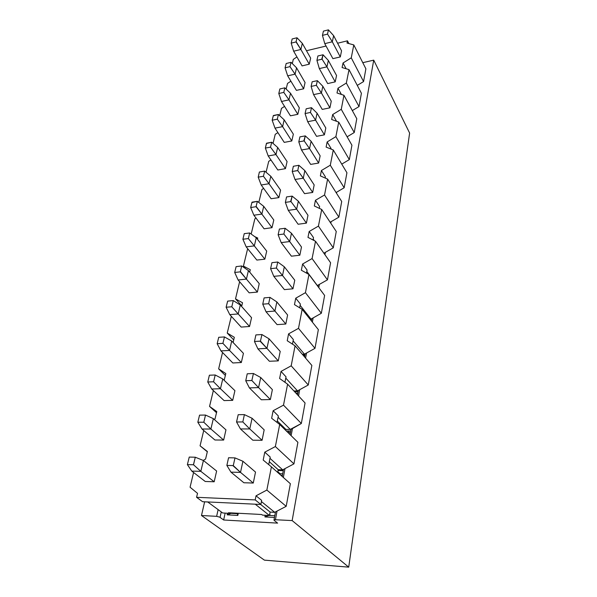 <?xml version="1.0" encoding="UTF-8"?>
<svg xmlns="http://www.w3.org/2000/svg" width="597" height="597" viewBox="0 0 597 597"><rect width="100%" height="100%" fill="white"/><g stroke="black" fill="none" stroke-linecap="round" stroke-linejoin="round"><path stroke-width="0.9" d="M216.659 516.345L201.48 515.487L264.426 560.15L348.693 567.15L292.172 520.599L274.523 519.688L274.105 520.33L277.62 523.144L223.674 519.987L219.733 517.151L216.659 516.345L218.144 509.637L216.659 516.345L219.756 517.166L223.674 519.987L277.62 523.144L274.053 520.278L274.553 519.681L292.172 520.599L348.693 567.15L264.426 560.15L201.48 515.487L216.659 516.345M290.172 433.892L289.314 433.892L290.172 433.892M288.06 430.937L289.851 432.706L288.06 430.937M277.829 471.727L280.075 473.742M231.032 513.375L227.136 514.838L237.807 515.42L237.3 513.711L231.032 513.375L231.129 512.898L231.032 513.375L237.3 513.711L237.807 515.42L227.136 514.838L227.479 513.256L227.136 514.838L231.032 513.375M280.888 475.257L282.403 475.294L280.888 475.257M282.68 473.809L279.165 473.712L282.68 473.809M268.672 515.472L264.934 516.912L274.493 517.442L264.934 516.912L265.247 515.293L264.934 516.912L268.672 515.472M274.814 515.726L269.486 515.442L274.814 515.726M204.629 501.831L201.48 515.487L204.629 501.831M288.709 431.579L288.56 432.392L288.709 431.579M409.594 133.079L348.693 567.15L409.594 133.079L373.7 60.178L292.172 520.599L373.7 60.178L362.775 62.655L373.7 60.178L409.594 133.079M336.626 192.249L336.454 193.167L336.626 192.249M331.126 221.666L330.828 223.3L331.126 221.666M325.395 252.359L324.94 254.77L325.395 252.359M319.402 284.411L318.791 287.664L319.402 284.411M313.141 317.917L312.358 322.089L313.141 317.917M306.582 352.969L305.619 358.155L306.582 352.969M299.724 389.692L298.545 395.975L299.724 389.692M292.523 428.198L291.127 435.683L292.523 428.198M284.963 468.623L283.321 477.421L284.963 468.623M277.023 511.114L275.426 519.651L277.023 511.114M225.159 513.129L223.674 519.987L225.159 513.129M238.255 513.278L237.807 515.42L238.255 513.278M221.248 511.935L220.054 517.353L221.248 511.935M237.397 513.233L237.3 513.711L237.397 513.233M232.323 513.442L232.181 512.95L232.323 513.442M270.083 515.472L269.799 513.778L270.083 515.472M297.881 390.699L298.284 390.684L297.881 390.699M302.709 354.76L305.052 354.64L302.709 354.76M310.888 320.246L311.515 320.201L310.888 320.246M365.871 68.767L363.543 81.573L357.282 85.401L363.543 81.573L365.871 68.767L353.812 44.939L365.871 68.767M361.416 93.259L358.991 106.565L352.334 110.602L358.991 106.565L361.416 93.259L348.991 69.633L361.416 93.259M356.782 118.721L354.26 132.556L347.163 136.817L354.26 132.556L356.782 118.721L343.969 95.326L356.782 118.721M351.954 145.205L349.335 159.615L341.753 164.123L349.335 159.615L351.954 145.205L338.745 122.094L351.954 145.205M346.939 172.779L344.208 187.794L336.081 192.57L344.208 187.794L346.939 172.779L333.298 149.989L346.939 172.779M341.708 201.517L338.857 217.166L330.134 222.248L338.857 217.166L341.708 201.517L327.611 179.093L341.708 201.517M336.253 231.487L333.275 247.822L323.873 253.232L333.275 247.822L336.253 231.487L321.679 209.487L336.253 231.487M330.551 262.77L327.447 279.836L317.246 285.582L327.447 279.836L330.551 262.77L315.477 241.263L330.551 262.77M324.604 295.463L321.358 313.306L311.044 319.089L310.022 319.164L311.044 319.089L321.358 313.306L324.604 295.463L308.985 274.501L324.604 295.463M318.38 329.648L314.977 348.327L304.448 354.155L302.283 354.26L304.448 354.155L314.977 348.327L318.38 329.648L302.186 309.313L318.38 329.648M311.865 365.446L308.298 385.013L297.537 390.886L293.911 390.983L297.537 390.886L308.298 385.013L311.865 365.446L295.052 345.827L311.865 365.446M305.03 402.96L301.298 423.489L290.291 429.4L285.903 429.407L285.724 430.355L285.903 429.407L291.023 429.392L301.298 423.489L305.03 402.96L287.567 384.147L305.03 402.96M297.866 442.325L293.94 463.884L282.687 469.832L278.209 469.72L277.695 472.406L278.209 469.72L282.687 469.832L293.94 463.884L297.866 442.325L279.702 424.43L297.866 442.325M290.336 483.682L286.209 506.353L274.687 512.323L270.12 512.092L269.471 515.517L262.493 515.144L269.471 515.517L270.12 512.092L275.448 512.36L274.687 512.323L286.209 506.353L290.336 483.682L271.426 466.817L290.336 483.682M229.42 512.801L229.3 513.353L222.688 512.995L229.3 513.353L228.502 512.756L256.889 514.271L261.725 514.532L262.493 515.144L261.725 514.532L256.889 514.271L228.502 512.756L229.3 513.353L229.42 512.801M290.732 430.93L286.314 430.937L290.732 430.93M283.276 470.652L278.053 470.526L283.276 470.652M297.836 393.065L295.896 393.11L297.836 393.065M298.112 391.595L294.567 391.684L298.112 391.595M304.888 355.513L303.418 355.588L304.888 355.513M347.036 43.081L353.812 44.939L351.29 57.842L363.543 81.573L351.29 57.842L343.044 62.954L346.111 68.759L343.044 62.954L342.118 67.543L348.991 69.633L346.364 83.058L358.991 106.565L346.364 83.058L337.962 88.214L341.402 94.468L337.962 88.214L336.999 92.998L343.969 95.326L341.238 109.311L354.26 132.556L341.238 109.311L332.678 114.52L336.454 121.109L332.678 114.52L331.671 119.497L338.745 122.094L335.902 136.661L349.335 159.615L335.902 136.661L327.163 141.922L331.066 148.429L327.163 141.922L326.119 147.116L333.298 149.989L330.328 165.19L344.208 187.794L330.328 165.19L321.417 170.503L325.455 176.906L321.417 170.503L320.335 175.914L327.611 179.093L324.514 194.965L338.857 217.166L324.514 194.965L315.425 200.323L319.596 206.614L315.425 200.323L314.291 205.98L321.679 209.487L318.44 226.076L333.275 247.822L318.44 226.076L309.164 231.479L313.477 237.643L309.164 231.479L307.97 237.397L315.477 241.263L312.089 258.605L327.447 279.836L312.089 258.605L302.612 264.061L307.082 270.083L302.612 264.061L301.366 270.247L308.985 274.501L305.433 292.664L321.358 313.306L305.433 292.664L295.754 298.172L300.388 304.015L295.754 298.172L294.448 304.649L302.186 309.313L298.463 328.357L314.977 348.327L298.463 328.357L288.567 333.91L293.381 339.566L288.567 333.91L287.202 340.7L295.052 345.827L291.149 365.804L308.298 385.013L291.149 365.804L281.03 371.401L286.03 376.841L281.03 371.401L279.597 378.528L287.567 384.147L283.471 405.147L301.298 423.489L283.471 405.147L273.113 410.773L278.314 415.975L273.113 410.773L271.605 418.273L279.702 424.43L275.389 446.519L293.94 463.884L275.389 446.519L264.792 452.183L270.21 457.101L264.792 452.183L263.202 460.071L271.426 466.817L266.881 490.085L286.209 506.353L266.881 490.085L256.023 495.786L261.673 500.39L256.023 495.786L255.195 499.898L196.57 497.316L202.607 501.734L207.786 501.98L222.688 512.995L207.786 501.98L202.607 501.734L196.57 497.316L197.503 493.361L190.07 487.212L193.607 472.533L190.07 487.212L197.503 493.361L196.57 497.316L255.195 499.898L260.867 504.472L255.195 499.898L256.023 495.786L266.881 490.085L271.426 466.817L263.202 460.071L264.792 452.183L275.389 446.519L279.702 424.43L271.605 418.273L273.113 410.773L283.471 405.147L287.567 384.147L279.597 378.528L281.03 371.401L291.149 365.804L295.052 345.827L287.202 340.7L288.567 333.91L298.463 328.357L302.186 309.313L294.448 304.649L295.754 298.172L305.433 292.664L308.985 274.501L301.366 270.247L302.612 264.061L312.089 258.605L315.477 241.263L307.97 237.397L309.164 231.479L318.44 226.076L321.679 209.487L314.291 205.98L315.425 200.323L324.514 194.965L327.611 179.093L320.335 175.914L320.485 175.137L321.417 170.503L330.328 165.19L333.298 149.989L326.119 147.116L327.163 141.922L335.902 136.661L338.745 122.094L331.671 119.497L332.678 114.52L341.238 109.311L343.969 95.326L336.999 92.998L337.962 88.214L346.364 83.058L348.991 69.633L342.118 67.543L343.044 62.954L351.29 57.842L353.812 44.939L347.036 43.081L347.484 40.85L348.887 43.588L347.484 40.85L347.036 43.081M319.32 208.002L319.686 208.54L319.32 208.002M313.209 239.016L314.395 240.703L313.209 239.016M306.813 271.434L317.35 285.575L306.813 271.434M300.127 305.351L311.044 319.089L300.127 305.351M293.127 340.872L304.448 354.155L293.127 340.872M285.776 378.125L297.537 390.886L285.776 378.125M284.993 382.125L285.538 382.714L284.993 382.125M278.068 417.228L290.291 429.4L278.068 417.228M277.336 420.945L285.903 429.407L277.336 420.945M269.971 458.317L282.687 469.832L269.971 458.317M269.299 461.72L278.209 469.72L269.299 461.72M261.441 501.562L274.687 512.323L261.441 501.562M260.658 504.465L270.12 512.092L260.658 504.465M255.307 504.211L269.471 515.517L255.307 504.211L260.867 504.472L261.673 500.39L260.867 504.472L255.307 504.211M203.286 460.421L205.607 459.041L207.398 451.451L200.055 445.832L207.316 451.802L200.055 445.832L203.749 430.519L200.055 445.832L207.398 451.451L205.607 459.041L203.286 460.421M214.136 419.378L215.107 418.796L216.808 411.572L209.554 406.445L216.532 412.728L209.554 406.445L213.383 390.572L209.554 406.445L216.808 411.572L215.107 418.796L214.136 419.378M218.614 368.901L225.33 375.468L218.614 368.901L222.562 352.543L218.614 368.901L225.778 373.573L218.614 368.901M227.256 333.081L233.725 339.894L227.256 333.081L231.308 316.298L227.256 333.081L234.33 337.335L227.256 333.081M235.517 298.866L241.748 305.895L235.517 298.866L239.651 281.709L235.517 298.866L242.494 302.739L235.517 298.866M243.412 266.15L245.374 268.508L243.412 266.15L247.434 249.464L247.979 249.113L247.434 249.464L243.412 266.15L250.3 269.665L243.412 266.15M257.77 238.024L254.598 236.539L257.77 238.024L257.464 239.307L257.77 238.024M251.158 234.024L254.822 218.853L256.016 218.092L254.822 218.853L251.158 234.024M258.777 202.473L261.904 189.51L263.65 188.383L261.904 189.51L258.777 202.473M266.061 172.287L268.695 161.369L270.934 159.914L268.695 161.369L266.061 172.287M273.03 143.377L275.21 134.34L277.874 132.601L275.21 134.34L273.03 143.377M279.717 115.669L281.478 108.378L284.515 106.378L281.478 108.378L279.717 115.669M286.135 89.08L287.508 83.401L290.866 81.177L287.508 83.401L286.135 89.08M292.291 63.551L293.306 59.372L296.948 56.939L293.306 59.372L292.291 63.551M306.485 50.767L326.066 46.029L306.485 50.767M337.603 43.238L347.484 40.85L337.603 43.238M293.642 51.215L291.164 43.156L292.187 38.977L297.022 37.76L302.328 43.372L297.022 37.76L296.082 41.648L300.888 49.454L302.328 43.372L310.634 58.148L302.328 43.372L300.888 49.454L296.015 41.947L291.164 43.156L293.642 51.215L300.888 49.454L309.253 64.2L310.634 58.148L309.253 64.2L300.888 49.454L293.642 51.215L302.097 65.864L293.642 51.215M287.664 75.849L285.09 67.819L286.157 63.476L291.075 62.312L296.522 67.849L291.075 62.312L290.015 66.663L295.03 74.17L296.522 67.849L305.089 82.498L296.522 67.849L295.03 74.17L290.015 66.663L285.09 67.819L287.664 75.849L295.03 74.17L303.657 88.789L305.089 82.498L303.657 88.789L295.03 74.17L287.664 75.849L296.381 90.378L287.664 75.849M281.448 101.483L278.769 93.49L279.881 88.968L284.873 87.863L290.485 93.304L284.873 87.863L283.776 92.393L288.926 99.886L290.485 93.304L299.321 107.818L290.485 93.304L288.926 99.886L283.776 92.393L278.769 93.49L281.448 101.483L288.926 99.886L297.836 114.355L299.321 107.818L297.836 114.355L288.926 99.886L281.448 101.483L290.44 115.855L281.448 101.483M274.978 128.161L272.187 120.221L273.262 115.848L278.426 114.467L284.202 119.818L278.426 114.467L277.277 119.191L282.575 126.668L284.202 119.818L293.328 134.161L284.202 119.818L282.575 126.668L277.277 119.191L272.187 120.221L274.978 128.161L282.575 126.668L291.776 140.967L293.328 134.161L291.776 140.967L282.575 126.668L274.978 128.161L284.262 142.37L274.978 128.161M268.232 155.966L265.329 148.086L266.449 143.526L271.695 142.205L277.65 147.437L271.695 142.205L270.501 147.131L275.956 154.578L277.65 147.437L287.082 161.593L277.65 147.437L275.956 154.578L270.501 147.131L265.329 148.086L268.232 155.966L275.956 154.578L285.463 168.682L287.082 161.593L285.463 168.682L275.956 154.578L268.232 155.966L277.829 169.973L268.232 155.966M261.195 184.973L258.173 177.16L259.434 172.033L264.68 171.145L270.822 176.249L264.68 171.145L263.434 176.287L269.053 183.704L270.822 176.249L280.575 190.174L270.822 176.249L269.053 183.704L263.434 176.287L258.173 177.16L261.195 184.973L269.053 183.704L278.889 197.57L280.575 190.174L278.889 197.57L269.053 183.704L261.195 184.973L271.12 198.749L261.195 184.973M253.852 215.241L250.695 207.525L251.919 202.547L257.352 201.361L263.687 206.316L257.352 201.361L256.143 206.346L261.844 214.107L263.687 206.316L273.784 219.994L263.687 206.316L261.844 214.107L256.053 206.734L250.695 207.525L253.852 215.241L261.844 214.107L272.023 227.711L273.784 219.994L272.023 227.711L261.844 214.107L253.852 215.241L264.128 228.763L253.852 215.241M246.18 246.874L242.882 239.263L244.263 233.658L249.695 232.949L256.24 237.74L249.695 232.949L248.33 238.561L254.307 245.882L256.24 237.74L266.695 251.128L256.24 237.74L254.307 245.882L248.33 238.561L242.882 239.263L246.18 246.874L254.307 245.882L264.859 259.188L266.695 251.128L264.859 259.188L254.307 245.882L246.18 246.874L256.822 260.091L246.18 246.874M238.151 279.963L234.711 272.463L236.151 266.605L241.681 265.993L248.449 270.605L241.681 265.993L240.352 271.456L246.427 279.127L248.449 270.605L259.285 283.657L248.449 270.605L246.427 279.127L240.255 271.874L234.711 272.463L238.151 279.963L246.427 279.127L257.367 292.09L259.285 283.657L257.367 292.09L246.427 279.127L238.151 279.963L249.195 292.836L238.151 279.963M229.748 314.597L226.144 307.246L227.547 301.537L227.658 301.104L233.285 300.612L240.292 305.015L233.285 300.612L232.002 305.888L231.793 306.776L238.173 313.94L240.292 305.015L251.538 317.686L240.292 305.015L238.173 313.94L231.793 306.776L226.144 307.246L229.748 314.597L238.173 313.94L249.531 326.507L251.538 317.686L249.531 326.507L238.173 313.94L229.748 314.597L241.21 327.089L229.748 314.597M220.942 350.902L217.166 343.715L218.756 337.275L224.479 336.909L227.091 338.402L231.74 341.074L224.479 336.909L222.912 343.372L229.517 350.439L231.74 341.074L243.427 353.32L231.74 341.074L229.517 350.439L222.912 343.372L217.166 343.715L220.942 350.902L229.517 350.439L241.322 362.566L243.427 353.32L241.322 362.566L229.517 350.439L220.942 350.902L232.852 362.954L220.942 350.902M211.696 388.998L207.741 382.005L209.405 375.237L215.241 375.006L222.763 378.916L215.241 375.006L213.592 381.804L220.435 388.744L222.763 378.916L234.919 390.677L222.763 378.916L220.435 388.744L213.592 381.804L207.741 382.005L211.696 388.998L220.435 388.744L232.711 400.371L234.919 390.677L232.711 400.371L220.435 388.744L211.696 388.998L224.084 400.557L211.696 388.998M201.987 429.019L197.838 422.243L199.585 415.124L205.532 415.057L213.338 418.669L205.532 415.057L203.92 421.691L203.801 422.198L210.89 429.004L213.338 418.669L225.994 429.877L213.338 418.669L210.89 429.004L203.801 422.198L197.838 422.243L201.987 429.019L210.89 429.004L223.674 440.056L225.994 429.877L223.674 440.056L210.89 429.004L201.987 429.019L214.89 440.011L201.987 429.019M191.779 471.123L187.406 464.593L189.256 457.093L195.309 457.198L203.428 460.481L195.309 457.198L193.615 464.182L193.488 464.727L200.846 471.361L203.428 460.481L216.614 471.063L203.428 460.481L200.846 471.361L193.488 464.727L187.406 464.593L191.779 471.123L200.846 471.361L214.174 481.772L216.614 471.063L214.174 481.772L200.846 471.361L191.779 471.123L205.226 481.473L191.779 471.123M328.454 29.85L327.529 34.089L332.305 41.797L333.619 35.633L328.454 29.85L333.619 35.633L332.305 41.797L327.529 34.089L322.484 35.35L324.775 43.633L332.305 41.797L340.32 56.954L341.566 50.827L333.619 35.633L341.566 50.827L340.32 56.954L332.305 41.797L324.775 43.633L322.484 35.35L323.425 31.119L328.454 29.85L323.425 31.119L322.484 35.35L326.081 34.454L327.529 34.089L328.454 29.85M323.022 54.745L322.052 59.155L326.962 66.857L328.335 60.446L323.022 54.745L328.335 60.446L326.962 66.857L322.052 59.155L316.925 60.357L319.305 68.61L326.962 66.857L335.223 81.893L336.529 75.52L328.335 60.446L336.529 75.52L335.223 81.893L326.962 66.857L319.305 68.61L316.925 60.357L317.902 55.954L323.022 54.745L317.902 55.954L316.925 60.357L321.686 59.245L323.022 54.745M317.358 80.67L316.35 85.267L321.402 92.96L322.828 86.281L317.358 80.67L322.828 86.281L321.402 92.96L316.35 85.267L311.134 86.408L313.612 94.624L321.402 92.96L329.925 107.848L331.283 101.214L322.828 86.281L331.283 101.214L329.925 107.848L321.402 92.96L313.612 94.624L311.134 86.408L312.149 81.819L317.358 80.67L312.149 81.819L311.276 85.752L311.134 86.408L316.35 85.267L317.358 80.67M311.455 107.691L310.41 112.49L315.604 120.169L317.089 113.206L311.455 107.691L317.089 113.206L315.604 120.169L310.41 112.49L309.649 112.639L305.097 113.564L307.671 121.728L315.604 120.169L324.402 134.877L325.82 127.967L317.089 113.206L325.82 127.967L324.402 134.877L315.604 120.169L307.671 121.728L305.097 113.564L306.157 108.773L311.455 107.691L306.157 108.773L305.097 113.564L310.41 112.49L311.455 107.691M305.298 135.885L304.201 140.892L309.552 148.549L311.104 141.28L305.298 135.885L311.104 141.28L309.552 148.549L304.201 140.892L298.798 141.892L301.485 149.996L309.552 148.549L318.649 163.056L320.126 155.847L311.104 141.28L320.126 155.847L318.649 163.056L309.552 148.549L301.485 149.996L298.798 141.892L299.91 136.9L305.298 135.885L299.91 136.9L298.798 141.892L303.813 140.967L305.298 135.885M298.866 165.324L297.724 170.555L303.239 178.182L304.851 170.593L298.866 165.324L304.851 170.593L303.239 178.182L297.724 170.555L292.224 171.473L295.022 179.503L303.239 178.182L312.649 192.45L314.186 184.928L304.851 170.593L314.186 184.928L312.649 192.45L303.239 178.182L295.022 179.503L292.224 171.473L293.381 166.257L298.866 165.324L293.381 166.257L292.224 171.473L296.545 170.757L297.724 170.555L298.866 165.324M292.149 196.1L290.948 201.57L296.634 209.151L298.321 201.211L292.149 196.1L298.321 201.211L296.634 209.151L290.948 201.57L285.351 202.398L288.276 210.338L296.634 209.151L306.38 223.151L307.985 215.293L298.321 201.211L307.985 215.293L306.38 223.151L296.634 209.151L288.276 210.338L285.351 202.398L286.56 196.943L292.149 196.1L286.56 196.943L285.351 202.398L290.552 201.629L292.149 196.1M285.112 228.3L283.866 234.031L289.724 241.546L291.5 233.24L285.112 228.3L291.5 233.24L289.724 241.546L283.866 234.031L278.157 234.755L281.209 242.591L289.724 241.546L299.828 255.24L301.507 247.016L291.5 233.24L301.507 247.016L299.828 255.24L289.724 241.546L281.209 242.591L278.157 234.755L279.426 229.047L285.112 228.3L279.426 229.047L278.157 234.755L283.866 234.031L285.112 228.3M277.747 262.023L276.433 268.031L282.493 275.478L284.351 266.777L277.747 262.023L284.351 266.777L282.493 275.478L276.433 268.031L270.62 268.65L273.822 276.351L282.493 275.478L292.97 288.814L294.731 280.209L284.351 266.777L294.731 280.209L292.97 288.814L282.493 275.478L273.822 276.351L270.62 268.65L271.956 262.665L277.747 262.023L271.956 262.665L270.62 268.65L276.433 268.031L277.747 262.023M270.023 297.388L268.65 303.686L274.911 311.052L276.859 301.925L270.023 297.388L276.859 301.925L274.911 311.052L268.65 303.686L262.725 304.186L266.068 311.746L274.911 311.052L285.791 323.984L287.635 314.962L276.859 301.925L287.635 314.962L285.791 323.984L274.911 311.052L266.068 311.746L262.725 304.186L264.12 297.903L270.023 297.388L264.12 297.903L262.725 304.186L267.374 303.798L268.65 303.686L270.023 297.388M261.919 334.514L260.471 341.133L266.949 348.387L268.993 338.805L261.919 334.514L268.993 338.805L266.949 348.387L260.038 341.156L254.434 341.491L257.941 348.879L266.949 348.387L278.262 360.857L280.194 351.394L268.993 338.805L280.194 351.394L278.262 360.857L266.949 348.387L257.941 348.879L254.434 341.491L255.897 334.895L261.919 334.514L255.897 334.895L254.434 341.491L260.471 341.133L261.919 334.514M253.397 373.528L251.874 380.49L258.591 387.625L260.732 377.55L253.397 373.528L260.732 377.55L258.591 387.625L251.874 380.49L245.718 380.707L249.397 387.893L258.591 387.625L270.359 399.565L272.389 389.632L260.732 377.55L272.389 389.632L270.359 399.565L258.591 387.625L249.397 387.893L245.718 380.707L247.255 373.767L253.397 373.528L247.255 373.767L245.718 380.707L250.994 380.528L251.874 380.49L253.397 373.528M244.427 414.594L242.822 421.93L249.785 428.907L252.046 418.303L244.427 414.594L252.046 418.303L249.785 428.907L242.822 421.93L241.927 421.93L236.546 421.975L240.412 428.93L249.785 428.907L262.053 440.25L264.187 429.81L252.046 418.303L264.187 429.81L262.053 440.25L249.785 428.907L240.412 428.93L236.546 421.975L238.166 414.669L244.427 414.594L238.166 414.669L236.658 421.445L236.546 421.975L242.822 421.93L244.427 414.594M234.979 457.862L233.285 465.6L240.516 472.406L242.897 461.227L234.979 457.862L242.897 461.227L240.516 472.406L232.83 465.585L226.875 465.459L230.949 472.152L240.516 472.406L253.307 483.07L255.553 472.07L242.897 461.227L255.553 472.07L253.307 483.07L240.516 472.406L230.949 472.152L226.875 465.459L228.591 457.757L234.979 457.862L228.591 457.757L226.875 465.459L233.285 465.6L234.979 457.862M297.022 37.76L292.187 38.977L291.164 43.156L296.015 41.947L297.022 37.76M291.075 62.312L286.157 63.476L285.09 67.819L290.015 66.663L291.075 62.312M284.873 87.863L279.881 88.968L278.769 93.49L283.776 92.393L284.873 87.863M278.426 114.467L273.351 115.512L272.187 120.221L277.277 119.191L278.426 114.467M271.695 142.205L266.538 143.176L265.329 148.086L270.501 147.131L271.695 142.205M264.68 171.145L259.434 172.033L258.173 177.16L263.434 176.287L264.68 171.145M257.352 201.361L252.016 202.167L250.695 207.525L256.053 206.734L257.352 201.361M249.695 232.949L244.263 233.658L242.882 239.263L248.33 238.561L249.695 232.949M241.681 265.993L236.151 266.605L234.711 272.463L240.255 271.874L241.681 265.993M233.285 300.612L227.658 301.104L226.144 307.246L231.793 306.776L233.285 300.612M224.479 336.909L218.756 337.275L217.166 343.715L222.912 343.372L224.479 336.909M215.241 375.006L209.405 375.237L207.741 382.005L213.592 381.804L215.241 375.006M205.532 415.057L199.585 415.124L197.838 422.243L203.801 422.198L205.532 415.057M195.309 457.198L189.256 457.093L187.406 464.593L193.488 464.727L195.309 457.198M302.097 65.864L309.253 64.2L302.097 65.864M296.381 90.378L303.657 88.789L296.381 90.378M290.44 115.855L297.836 114.355L290.44 115.855M284.262 142.37L291.776 140.967L284.262 142.37M277.829 169.973L285.463 168.682L277.829 169.973M271.12 198.749L278.889 197.57L271.12 198.749M264.128 228.763L272.023 227.711L264.128 228.763M256.822 260.091L264.859 259.188L256.822 260.091M249.195 292.836L257.367 292.09L249.195 292.836M241.21 327.089L249.531 326.507L241.21 327.089M232.852 362.954L241.322 362.566L232.852 362.954M224.084 400.557L232.711 400.371L224.084 400.557M214.89 440.011L223.674 440.056L214.89 440.011M205.226 481.473L214.174 481.772L205.226 481.473M324.775 43.633L332.872 58.693L340.32 56.954L332.872 58.693L324.775 43.633M319.305 68.61L327.656 83.55L335.223 81.893L327.656 83.55L319.305 68.61M313.612 94.624L322.223 109.408L329.925 107.848L322.223 109.408L313.612 94.624M307.671 121.728L316.574 136.34L324.402 134.877L316.574 136.34L307.671 121.728M301.485 149.996L310.686 164.406L318.649 163.056L310.686 164.406L301.485 149.996M295.022 179.503L304.545 193.682L312.649 192.45L304.545 193.682L295.022 179.503M288.276 210.338L298.127 224.248L306.38 223.151L298.127 224.248L288.276 210.338M281.209 242.591L291.426 256.188L299.828 255.24L291.426 256.188L281.209 242.591M273.822 276.351L284.411 289.605L292.97 288.814L284.411 289.605L273.822 276.351M266.068 311.746L277.075 324.589L285.791 323.984L277.075 324.589L266.068 311.746M257.941 348.879L269.374 361.267L278.262 360.857L269.374 361.267L257.941 348.879M249.397 387.893L261.299 399.759L270.359 399.565L261.299 399.759L249.397 387.893M240.412 428.93L252.807 440.205L262.053 440.25L252.807 440.205L240.412 428.93M230.949 472.152L243.882 482.757L253.307 483.07L243.882 482.757L230.949 472.152M330.947 149.049L331.066 148.429L330.947 149.049M325.223 178.055L325.455 176.906L325.223 178.055M319.253 208.338L319.596 206.614L319.253 208.338M313.015 239.994L313.477 237.643L313.015 239.994M306.485 273.105L307.082 270.083L306.485 273.105M299.649 307.783L300.388 304.015L299.649 307.783M292.478 344.141L293.381 339.566L292.478 344.141M284.956 382.304L286.03 376.841L284.956 382.304M277.045 422.407L278.314 415.975L277.045 422.407M268.725 464.6L270.21 457.101L268.725 464.6M224.188 380.289L225.778 373.573L224.188 380.289M233.106 342.506L234.33 337.335L233.106 342.506M241.606 306.492L242.494 302.739L241.606 306.492M249.718 272.135L250.3 269.665L249.718 272.135M324.111 253.098L324.044 253.479M318.097 285.157L317.858 286.411M311.806 318.664L311.388 320.873M305.224 353.722L304.612 356.984M298.328 390.453L297.507 394.848M291.097 428.959L290.038 434.609M283.508 469.391L282.194 476.413M275.538 511.883L274.03 519.875M260.867 504.472L202.607 501.734L196.57 497.316L255.195 499.898L260.867 504.472"/></g></svg>
